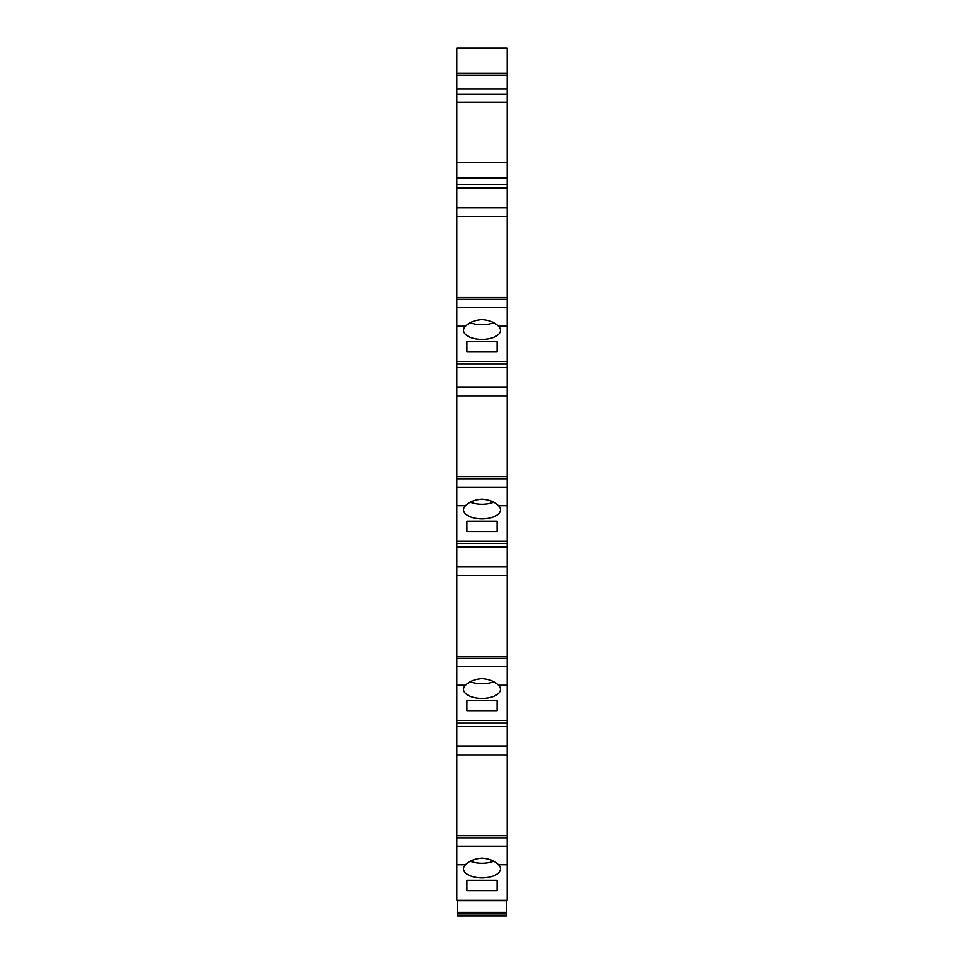 <?xml version="1.0" encoding="UTF-8"?>
<svg xmlns="http://www.w3.org/2000/svg" width="964" height="964" viewBox="0 0 964 964"><rect width="100%" height="100%" fill="white"/><g stroke="black" fill="none" stroke-linecap="round" stroke-linejoin="round"><path stroke-width="1.45" d="M456.816 48.2L456.816 73.445L507.185 73.445L507.185 48.2L456.816 48.2L507.185 48.2M456.816 75.385L456.816 89.05L507.185 89.05L507.185 75.385L456.816 75.385L456.816 73.445M482 319.602C489.375 320.229 494.869 322.434 498.472 326.206L507.185 326.206L507.185 307.721L456.816 307.721L456.816 326.206L465.528 326.206C469.119 322.434 474.601 320.241 482 319.602M465.528 326.206A18.473 9.062 180 0 0 463.527 330.303A18.473 9.062 180 0 0 482 339.364A18.473 9.062 180 0 0 500.473 330.303A18.473 9.062 180 0 0 498.472 326.206M470.348 322.711A18.473 9.062 180 0 0 482 324.735A18.473 9.062 180 0 0 493.652 322.711M456.816 478.879L507.185 478.879L507.185 487.23L456.816 487.23L456.816 395.999L507.185 395.999L507.185 363.994L456.816 363.994L456.816 326.206M507.185 478.879L507.185 395.999M456.816 487.23L456.816 505.702L465.528 505.702C469.119 501.943 474.601 499.738 482 499.099C489.375 499.738 494.869 501.931 498.472 505.702L507.185 505.702L507.185 487.23M465.528 505.702A18.473 9.062 180 0 0 463.527 509.811A18.473 9.062 180 0 0 482 518.873A18.473 9.062 180 0 0 500.473 509.811A18.473 9.062 180 0 0 498.472 505.702M470.348 502.208A18.473 9.062 180 0 0 482 504.244A18.473 9.062 180 0 0 493.652 502.208M456.816 658.376L507.185 658.376L507.185 666.726L456.816 666.726L456.816 575.496L507.185 575.496L507.185 543.503L456.816 543.503L456.816 505.702M507.185 658.376L507.185 575.496M456.816 666.726L456.816 685.211L465.528 685.211C469.119 681.452 474.601 679.246 482 678.608C489.375 679.234 494.869 681.44 498.472 685.211L507.185 685.211L507.185 666.726M465.528 685.211A18.473 9.062 180 0 0 463.527 689.308A18.473 9.062 180 0 0 482 698.37A18.473 9.062 180 0 0 500.473 689.308A18.473 9.062 180 0 0 498.472 685.211M470.348 681.717A18.473 9.062 180 0 0 482 683.753A18.473 9.062 180 0 0 493.652 681.717M456.816 837.885L507.185 837.885L507.185 846.235L456.816 846.235L456.816 755.005L507.185 755.005L507.185 723.012L456.816 723.012L456.816 685.211M507.185 837.885L507.185 755.005M456.816 846.235L456.816 864.72L465.504 864.72C469.082 860.936 474.577 858.719 482 858.068C489.399 858.707 494.906 860.924 498.496 864.72L507.185 864.72L507.185 846.235M465.504 864.72A18.473 9.062 180 0 0 463.527 868.793A18.473 9.062 180 0 0 482 877.855A18.473 9.062 180 0 0 500.473 868.793A18.473 9.062 180 0 0 498.496 864.72M470.336 861.189A18.473 9.062 180 0 0 482 863.226A18.473 9.062 180 0 0 493.664 861.189M456.816 307.721L456.816 216.49L507.185 216.49L507.185 89.05M456.816 299.37L507.185 299.37L507.185 216.49M507.185 363.994L507.185 326.206M507.185 543.503L507.185 505.702M507.185 723.012L507.185 685.211M456.816 864.72L456.816 900.183L507.185 900.183L507.185 864.72M507.185 73.445L507.185 75.385M507.185 299.37L507.185 307.721M507.185 361.608L456.816 361.608M466.889 351.932L497.111 351.932L497.111 341.63L466.889 341.63L466.889 351.932L466.889 341.63M507.185 387.191L456.816 387.191L456.816 367.489L507.185 367.489M507.185 541.117L456.816 541.117M466.889 531.441L497.111 531.441L497.111 521.138L466.889 521.138L466.889 531.441L466.889 521.138M507.185 566.699L456.816 566.699L456.816 546.998L507.185 546.998M507.185 720.626L456.816 720.626M466.889 710.938L497.111 710.938L497.111 700.647L466.889 700.647L466.889 710.938L466.889 700.647M507.185 746.196L456.816 746.196L456.816 726.495L507.185 726.495M466.889 890.507L497.111 890.507L497.111 880.204L466.889 880.204L466.889 890.507L466.889 880.204M507.185 162.627L456.816 162.627L456.816 89.05M456.816 162.627L456.816 177.846L507.185 177.846M507.185 184.498L456.816 184.498L456.816 177.846M507.185 207.682L456.816 207.682L456.816 187.98L507.185 187.98M456.816 216.49L456.816 207.682M456.816 187.98L456.816 184.498M456.816 755.005L456.816 746.196M456.816 726.495L456.816 723.012M456.816 575.496L456.816 566.699M456.816 546.998L456.816 543.503M456.816 395.999L456.816 387.191M456.816 367.489L456.816 363.994M497.111 351.932L497.111 341.63M497.111 531.441L497.111 521.138M497.111 710.938L497.111 700.647M497.111 890.507L497.111 880.204M506.341 912.233L457.659 912.233L506.341 912.438L506.341 900.183M457.659 912.233L457.659 900.183M457.659 915.8L506.341 915.8L506.341 913.8L457.659 913.8L457.659 915.8L506.341 915.8M457.659 913.8L457.659 912.438L506.341 912.438L506.341 913.8M457.659 900.533L506.341 900.533M507.185 476.734L456.816 476.734M507.185 656.231L456.816 656.231M507.185 835.74L456.816 835.74M507.185 297.225L456.816 297.225M507.185 94.255L456.816 94.255M456.816 102.365L507.185 102.365"/></g></svg>
